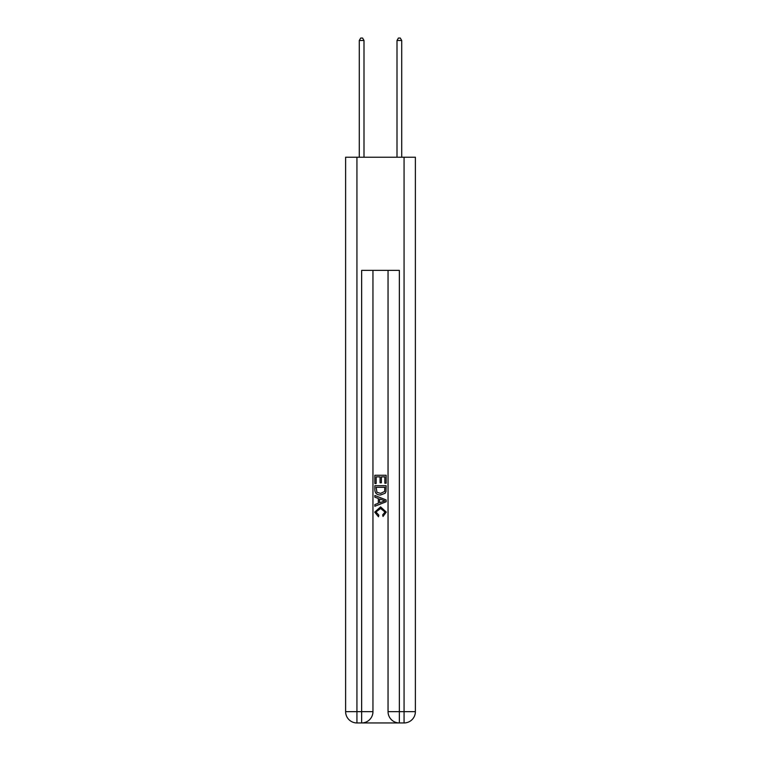 <?xml version="1.0" encoding="UTF-8"?>
<svg xmlns="http://www.w3.org/2000/svg" width="761" height="761" viewBox="0 0 761 761"><rect width="100%" height="100%" fill="white"/><g stroke="black" fill="none" stroke-linecap="round" stroke-linejoin="round"><path stroke-width="1.14" d="M362.493 722.95L398.507 722.95M356.928 157.232L356.928 711.64L345.618 711.64L345.618 157.232L415.382 157.232L415.382 711.64L404.072 711.64L404.072 157.232M399.354 722.95L399.354 711.64L388.043 711.64A11.31 11.31 0 0 0 399.354 722.95L404.072 722.95L404.072 711.64L399.354 711.64L399.354 270.374L361.646 270.374L361.646 711.64L356.928 711.64L356.928 722.95L361.646 722.95A11.31 11.31 0 0 0 372.957 711.64L361.646 711.64L361.646 722.95M372.957 270.374L372.957 711.64M388.043 711.64L388.043 270.374M404.072 722.95A11.31 11.31 0 0 0 415.382 711.64M345.618 711.64A11.31 11.31 0 0 0 356.928 722.95M374.84 483.53L374.84 475.264L386.16 475.264L386.16 483.245L384.847 483.245L384.847 476.862L381.366 476.862L381.366 482.807L380.062 482.807L380.062 476.862L376.153 476.862L376.153 483.53L374.84 483.53M374.84 489.761L374.84 485.708L386.16 485.708L385.998 491.577L385.18 493.223L380.557 494.992C376.942 495.011 375.04 493.261 374.84 489.761M376.153 487.306L376.952 492.31L380.586 493.394L384.619 491.473L384.847 487.306L376.153 487.306M374.84 497.171L374.84 495.478L386.16 499.967L386.16 501.765L374.84 506.265L374.84 504.572L378.322 503.278L378.322 498.455L374.84 497.171M382.764 500.091L379.634 498.94L379.634 502.802L384.847 500.871L382.764 500.091M376.001 511.982L378.835 515.159L378.464 516.748L374.697 512.134L380.586 506.893L386.303 512.105L383.011 516.462L382.669 514.864L384.999 512.02L380.595 508.481L376.001 511.982M363.996 157.232L363.996 40.504L359.287 40.504L359.287 157.232M359.287 40.504L360.704 38.05L362.588 38.05L363.996 40.504M401.713 157.232L401.713 40.504L397.004 40.504L397.004 157.232M397.004 40.504L398.412 38.05L400.296 38.05L401.713 40.504"/></g></svg>
